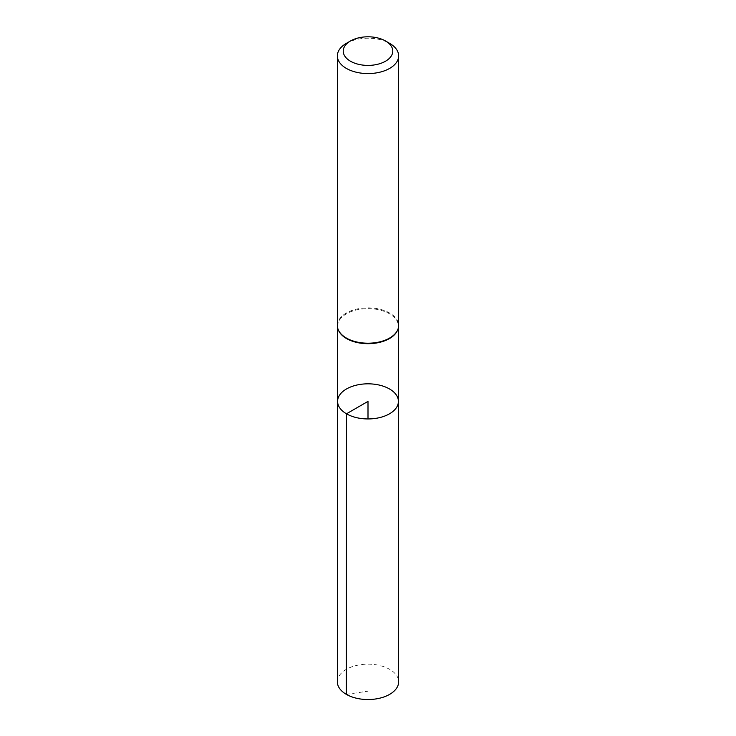 <?xml version="1.0" encoding="UTF-8"?>
<svg xmlns="http://www.w3.org/2000/svg" width="736" height="736" viewBox="0 0 736 736"><rect width="100%" height="100%" fill="white"/><g stroke="black" fill="none" stroke-linecap="round" stroke-linejoin="round"><path stroke-width="0.55" stroke-dasharray="3.68 2.76" d="M397.523 330.234A30.36 17.526 0 0 0 398.36 326.149A30.36 17.526 0 0 0 368 308.632A30.36 17.526 0 0 0 337.64 326.149A30.36 17.526 0 0 0 338.477 330.234M337.585 401.378A30.415 17.563 180 0 1 368 383.824A30.415 17.563 180 0 1 398.415 401.378M337.364 325.533A30.636 17.682 180 0 1 368 307.841A30.636 17.682 180 0 1 398.636 325.533M346.343 43.378A30.636 17.682 180 0 1 389.657 43.378M337.364 681.849A30.636 17.682 180 0 1 356.288 665.51A30.636 17.682 180 0 1 389.657 669.346A30.636 17.682 180 0 1 398.636 681.849M346.343 694.361L368 691.187L368 418.94M337.64 326.149L337.64 327.879M398.36 326.149L398.36 327.879"/><path stroke-width="1.1" d="M338.477 330.234A30.36 17.526 0 0 0 338.597 330.538A30.36 17.526 0 0 0 346.536 338.551A30.36 17.526 0 0 0 375.995 343.068A30.36 17.526 0 0 0 397.403 330.538A30.36 17.526 0 0 0 397.523 330.234M346.49 413.798A30.415 17.563 180 0 1 337.585 401.378A30.415 17.563 180 0 1 368 383.824A30.415 17.563 180 0 1 398.415 401.378A30.415 17.563 180 0 1 379.647 417.606A30.415 17.563 180 0 1 346.49 413.798A30.415 17.563 180 0 1 337.585 401.378L337.364 681.849A30.636 17.682 180 0 0 346.343 694.361A30.636 17.682 180 0 0 379.73 698.188A30.636 17.682 180 0 0 398.636 681.849L398.415 401.378A30.415 17.563 180 0 1 379.647 417.606A30.415 17.563 180 0 1 346.49 413.798M385.517 40.986L389.657 43.378A30.636 17.682 180 0 1 398.636 55.89L398.636 325.533A30.636 17.682 180 0 1 397.661 329.94A30.636 17.682 180 0 1 376.068 342.59A30.636 17.682 180 0 1 346.343 338.036A30.636 17.682 180 0 1 338.339 329.94A30.636 17.682 180 0 1 337.364 325.533L337.364 55.89A30.636 17.682 180 0 1 346.343 43.378L350.483 40.986A24.766 14.297 180 0 1 385.517 40.986A24.766 14.297 180 0 1 385.517 61.217A24.766 14.297 180 0 1 350.483 61.217A24.766 14.297 180 0 1 350.483 40.986M398.636 55.89A30.636 17.682 180 0 1 379.721 72.229A30.636 17.682 180 0 1 346.343 68.393A30.636 17.682 180 0 1 337.364 55.89M368 418.94L368 401.387L346.49 413.798L346.343 694.361M337.64 327.879L337.585 401.378M398.36 327.879L398.415 401.378M397.403 330.538L397.661 329.94M338.597 330.538L338.339 329.94"/></g></svg>
